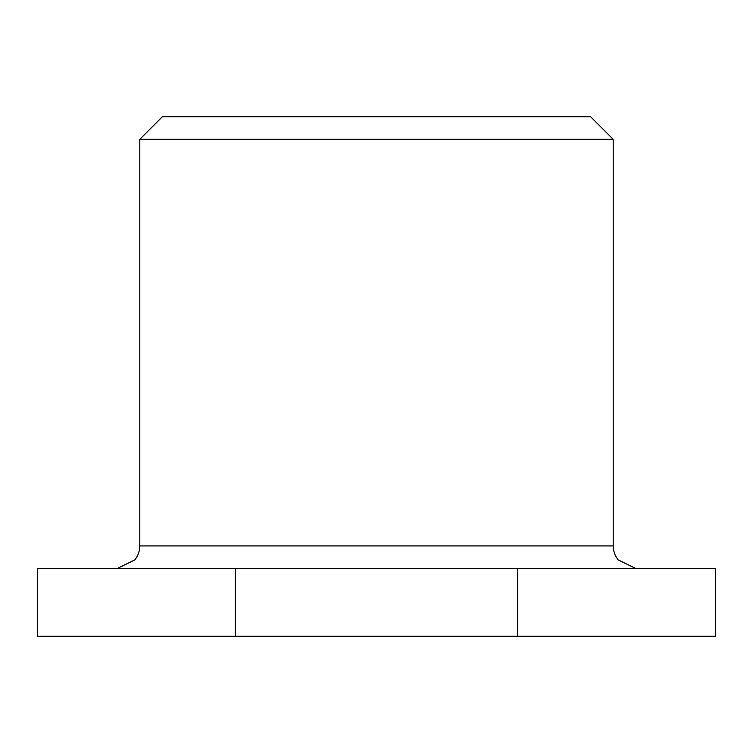 <?xml version="1.0" encoding="UTF-8"?>
<svg xmlns="http://www.w3.org/2000/svg" width="753" height="753" viewBox="0 0 753 753"><rect width="100%" height="100%" fill="white"/><g stroke="black" fill="none" stroke-linecap="round" stroke-linejoin="round"><path stroke-width="1.13" d="M139.813 139.305L613.187 139.305L590.597 116.715L162.403 116.715L139.813 139.305L139.813 545.925L139.343 550.509L137.743 555.385L135.069 559.771L117.233 568.515M37.65 568.515L715.35 568.515L715.35 636.285L37.65 636.285L37.65 568.515M635.777 568.515L617.931 559.771L615.257 555.385L613.657 550.509L613.187 545.925L139.813 545.925M235.312 568.515L235.312 636.285M517.688 568.515L517.688 636.285M613.187 545.925L613.187 139.305"/></g></svg>
